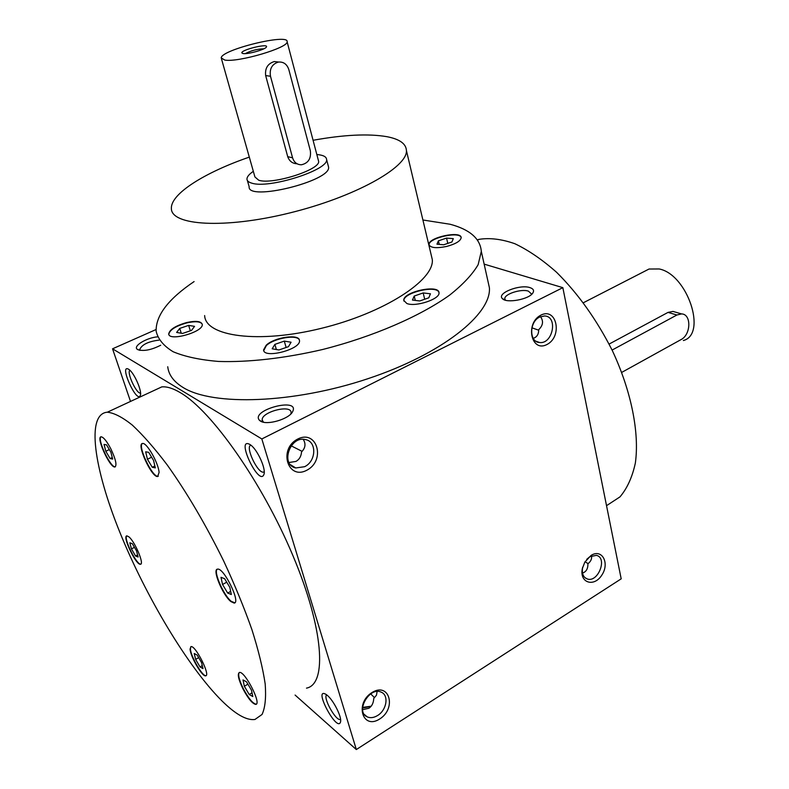 <?xml version="1.0" encoding="UTF-8"?>
<svg xmlns="http://www.w3.org/2000/svg" width="789" height="789" viewBox="0 0 789 789"><rect width="100%" height="100%" fill="white"/><g stroke="black" fill="none" stroke-linecap="round" stroke-linejoin="round"><path stroke-width="1.18" d="M431.08 254.443L432.313 259.63C434.364 280.243 384.125 313.036 321.271 328.352C258.427 343.905 205.426 336.479 204.637 315.561M266.209 345.217L263.585 349.852C263.358 359.163 301.122 349.409 299.475 340.592C299.721 333.589 274.454 337.15 266.209 345.217M186.825 322.514C175.71 325.66 169.684 329.447 168.718 333.865C168.619 341.923 203.887 331.903 202.24 324.358C201.136 321.202 195.997 320.581 186.825 322.514M446.643 246.444C455.677 243.979 460.52 241.069 461.161 237.726C461.555 230.309 427.944 237.43 428.989 244.521C430.291 247.894 436.179 248.535 446.643 246.444M406.818 303.489C415.556 307.266 440.163 299.08 438.99 292.837C439.335 283.941 402.587 291.891 403.8 300.422L406.818 303.489M422.904 219.993L450.144 224.263C469.84 229.53 480.225 238.564 481.31 251.366L478.154 264.65C472.503 274.335 463.035 284.464 449.76 295.027C420.261 316.221 373.227 336.656 322.711 349.478C284.849 358.314 248.427 362.427 218.514 361.441C199.962 359.892 184.843 356.658 173.166 351.746C163.678 346.016 158.007 339.171 156.143 331.232C155.68 315.521 168.333 298.972 194.094 281.574M167.732 366.737C168.649 374.854 173.767 381.768 183.068 387.478C212.813 406.197 293.676 403.573 367.881 378.71C442.205 353.995 491.557 314.111 489.397 287.719L487.671 279.947M157.544 336.834C146.636 337.712 132.828 346.055 137.197 349.261L137.7 349.616C143.578 351.49 151.241 350.03 160.709 345.227M530.001 287.64C533.315 288.744 534.291 290.48 532.94 292.827C529.508 299.327 506.203 303.676 502.346 298.567C496.429 293.271 519.951 284.03 530.001 287.64M260.577 421.158C267.007 425.577 288.991 419.117 292.551 411.779C300.698 396.542 249.146 410.241 259.689 420.527L260.577 421.158M156.035 329.546L112.551 348.807L261.83 438.95L562.843 287.66L484.15 264.128M370.988 706.441L362.575 707.989M295.096 695.06L356.322 749.55L621.19 578.84L562.843 287.66M242.992 688.955C248.229 698.699 252.49 703.847 255.774 704.39C261.918 704.192 244.728 670.65 239.432 672.475C237.213 673.875 238.406 679.378 242.992 688.955M190.08 649.041C190.238 656.31 202.26 677.051 205.643 675.818C210.87 675.788 195.455 645.096 190.987 646.615L190.08 649.041M128.932 536.875L126.921 535.859C121.891 535.711 136.024 565.397 140.432 564.253C144.604 564.608 135.008 541.718 128.932 536.875M110.845 448.852C106.831 441.248 103.615 437.234 101.199 436.81C95.528 436.465 109.839 468.005 114.869 466.98C117.127 465.441 115.786 459.405 110.845 448.852M159.082 472.503C158.638 463.36 146.793 442.451 142.671 443.487C135.915 443.171 151.567 477.69 157.632 476.497L159.082 472.503M230.881 601.563L234.116 603.072C241.197 603.102 223.82 567.439 217.586 569.145C211.886 569.017 222.646 595.153 230.881 601.563M221.965 700.908C235.655 714.4 246.651 720.594 254.946 719.479L262.056 714.459C265.163 707.792 266.209 697.644 265.193 683.994C262.895 668.461 258.457 650.294 251.869 629.494C244.117 607.569 234.718 584.738 223.681 560.999C205.801 524.724 186.983 492.701 167.229 464.948C154.624 448.32 142.977 435.025 132.276 425.054C122.374 417.174 114.06 412.894 107.334 412.203C85.962 413.86 93.93 468.38 119.859 532.319C145.797 596.385 187.861 667.011 221.965 700.908M606.968 505.394L619.986 496.873C627.186 488.371 632.314 477.079 635.362 463.005C639.563 432.836 631.338 391.265 612.343 350.602C596.77 319.831 578.199 293.745 556.63 272.333C542.428 259.759 528.522 250.231 514.911 243.742C501.774 239.126 489.861 237.657 479.15 239.333L477.296 239.836M313.075 140.284C343.826 134.712 368.463 133.519 386.985 136.694C399.658 139.14 406.138 143.785 406.434 150.63C407.528 167.455 354.508 197.132 289.425 213.02C224.352 229.096 170.818 225.595 171.391 208.365C170.651 193.749 204.972 172.357 249.304 157.119M328.214 165.71L328.589 167.16C331.124 181.115 247.065 201.767 249.146 186.677L247.381 180.494M304.603 466.703L295.767 467.966C280.026 464.859 289.997 435.469 305.412 439.572C316.971 441.426 316.33 461.23 304.603 466.703M306.852 470.214C287.65 480.58 278.103 448.931 297.729 439.049C317.109 429.117 326.015 460.431 306.852 470.214M303.213 439.325C306.024 443.773 305.461 447.965 301.536 451.919C301.171 456.417 299.297 459.583 295.924 461.437L288.971 462.512M539.676 317.05C529.054 321.804 529.064 342.308 539.617 342.525C552.941 344.3 558.208 316.241 544.558 315.955L539.676 317.05M533.236 338.363C536.905 337.14 538.729 334.25 538.69 329.694C543.079 325.443 543.68 321.103 540.495 316.675M540.899 315.127C524.813 323.204 531.234 353.018 547.024 344.477C562.764 336.449 556.807 306.951 540.899 315.127M377.606 715.505C373.828 717.803 370.357 718.246 367.181 716.856C354.922 711.698 369.656 686.105 381.304 692.209C389.095 695.237 386.699 710.149 377.606 715.505M379.736 718.966C362.546 730.2 354.458 703.394 371.994 692.535C389.332 681.627 396.887 708.226 379.736 718.966M377.112 691.509L376.471 695.178L373.749 698.413C373.532 702.969 371.915 706.254 368.897 708.266L362.624 709.646M582.676 567.202L582.578 567.656C581.69 573.662 583.298 577.449 587.41 579.027C598.279 582.667 607.737 557.715 596.385 555.357L589.807 556.699L586.72 559.342M582.509 573.07C586.217 571.828 588.022 568.731 587.913 563.79C590.882 561.413 592.056 558.77 591.454 555.851M591.05 555.446L584.807 562.143L582.331 568.662C579.284 582.844 593.999 587.549 601.79 575.171C609.976 563.159 602.046 548.296 591.05 555.446M371.175 706.214L362.605 707.398M582.469 572.863L583.022 572.903M585.034 561.738L588.091 563.642M290.885 413.89L291.102 412.44C290.983 404.096 260.814 412.124 262.234 420.123L263.506 422.204M505.414 300.195L504.822 298.834C504.063 294.129 521.243 288.557 528.423 291.151L531.362 293.853L531.244 294.672M531.904 327.81L538.7 330.206M159.043 340.118C148.332 341.469 141.902 344.596 139.742 349.507L140.146 350.375M340.572 719.351L340.335 719.44C335.848 721.245 322.533 697.17 326.725 694.892M327.307 695.365C333.5 700.356 341.795 716.806 340.592 721.728C337.633 733.819 312.365 686.391 325.995 694.369L327.307 695.365M374.558 697.713L370.702 693.876M264.236 471.812L263.506 472.118C257.618 473.587 244.846 446.278 250.902 445.183M249.906 444.473L250.705 445.026C257.382 449.661 265.962 468.439 264.029 474.179C259.482 487.888 234.905 436.179 249.906 444.473M302.108 451.357L291.545 446.022L290.234 447.205M291.585 445.302L291.545 446.022M140.55 393.06L140.472 393.07C136.517 394.046 126.457 372.388 129.899 370.288M128.587 369.242L129.041 369.548C134.278 373.039 142.257 391.314 140.343 395.417C136.901 404.274 118.537 363.413 128.587 369.242M224.618 578.692L229.816 587.332L231.335 594.521L227.676 593.052L222.537 584.491L220.999 577.321L224.618 578.692M226.729 582.183L222.537 584.491M230.674 591.395L227.676 593.052M145.659 451.801L148.687 452.334L153.539 460.411L155.315 467.887L152.247 467.256L147.444 459.247L145.659 451.801M151.616 457.206L147.444 459.247M154.861 465.964L152.247 467.256M105.815 451.259L104.03 444.424L106.554 444.878L110.894 452.235L112.679 459.09L110.125 458.557L105.815 451.259L109.326 449.572M112.275 457.521L110.125 458.557M135.56 555.998L131.438 548.897L129.83 542.783L132.365 543.739L136.527 550.89L138.114 557.024L135.56 555.998L137.582 554.943M134.455 547.339L131.438 548.897M203 668.589L200.002 666.912L195.633 659.387L194.212 653.489L197.181 655.097L201.589 662.671L203 668.589M202.28 665.591L200.002 666.912M198.67 657.651L195.633 659.387M251.464 690.178L252.796 696.529L249.225 694.527L244.353 686.262L243.002 679.921L246.533 681.844L251.464 690.178M247.904 684.162L244.353 686.262M252.026 692.86L249.225 694.527M217.291 569.204C213.188 571.443 223.622 595.399 231.266 601.346L234.777 602.796M142.395 443.526C137.434 446.081 152.425 477.523 158.017 476.309L158.283 476.26M101.022 436.83C96.909 439.029 110.578 467.867 115.224 466.802L115.391 466.782M126.802 535.879C123.212 538.019 136.684 565.24 140.767 564.076L140.876 564.056M190.869 646.635L190.415 648.844C190.563 656.123 202.586 676.863 205.978 675.631L206.087 675.601M239.245 672.514C237.824 674.773 239.195 680.187 243.337 688.748C248.574 698.492 252.845 703.63 256.129 704.173L256.307 704.133M430.449 293.794L428.792 297.808L419.748 300.964L412.45 300.057L414.215 296.043L423.17 292.936L430.449 293.794M424.699 299.238L423.17 292.936M415.28 300.402L414.215 296.043M446.554 238.091L453.31 238.643L451.919 241.986L443.704 244.777L436.948 244.186L438.408 240.842L446.554 238.091L447.787 243.387M439.246 244.383L438.408 240.842M182.535 333.451L176.628 332.435L179.724 328.411L188.64 325.393L194.558 326.36L191.54 330.394L182.535 333.451M190.356 330.798L188.64 325.393M181.263 333.234L179.724 328.411M288.478 346.657L278.971 349.961L272.175 348.797L274.878 344.379L284.287 341.114L291.082 342.229L288.478 346.657M286.121 347.476L284.287 341.114M276.377 349.517L274.878 344.379M438.96 292.561C437.234 284.553 402.656 292.689 403.899 300.796L403.929 301.082M461.151 237.558C459.721 230.871 428.003 238.12 429.078 244.876L429.088 245.044M202.201 324.111C200.426 321.468 195.337 321.054 186.934 322.869C175.829 326.015 169.793 329.802 168.836 334.23L168.876 334.487M299.435 340.256C297.926 334.092 274.138 337.968 266.327 345.602L263.753 350.582M153.313 390.821L161.765 386.896C166.923 386.403 173.205 388.375 180.602 392.823C211.659 410.931 262.116 482.227 292.857 555.486C323.796 628.803 327.327 684.26 306.487 688.136M261.83 438.95L356.322 749.55M112.551 348.807L130.51 401.433M263.851 48.81C257.293 48.957 251.119 50.555 245.33 53.603M270.489 76.257L292.571 157.82C294.09 162.406 297.029 164.723 301.388 164.783C308.312 163.224 311.29 158.53 310.333 150.719L288.823 69.56C286.989 64.156 283.507 61.65 278.389 62.065C271.998 64.116 269.365 68.85 270.489 76.257L265.656 75.566C264.877 68.249 267.767 63.584 274.296 61.552L278.625 62.035M253.328 171.331C249.117 174.221 246.996 176.785 246.957 179.024C247.016 180.849 248.565 182.2 251.622 183.097C268.585 189.182 329.033 169.96 326.587 159.467C326.419 156.715 323.165 155.058 316.823 154.516M297.039 163.777C292.443 163.55 289.336 161.183 287.719 156.656L265.656 75.566M221.462 58.78L254.926 176.953L258.723 180.227C272.412 185.02 320.512 169.714 318.618 161.311L318.312 160.167M224.806 60.072C238.278 62.578 288.379 47.784 287.117 41.768C289.218 33.02 220.772 49.835 221.226 57.952L224.806 60.072M243.249 53.573C248.229 54.411 266.031 49.273 266.485 46.876C268.487 43.099 240.507 49.973 241.848 52.932L243.249 53.573M621.732 372.398L681.035 339.595C691.065 334.704 691.549 314.042 681.558 313.914L676.913 314.998L612.086 350.069M645.027 271.081L649.022 269.029L659.219 268.97C687.466 274.404 707.368 334.289 683.373 340.523M609.108 344.073L668.027 312.395L672.987 311.418L681.558 313.914M676.143 312.336L672.987 311.418M287.719 156.656L292.571 157.82M676.913 314.998L668.027 312.395M489.397 287.719L481.31 251.366M477.483 240.112L479.15 239.333M432.313 259.63L406.434 150.63M290.451 464.701L295.767 467.966M539.617 342.525L535.859 341.173M364.34 714.459L367.181 716.856M587.41 579.027L584.935 577.656M582.578 567.656L582.331 568.662M262.234 420.123L262.54 421.109M291.713 412.982L292.551 411.779M263.24 421.987L259.689 420.527M532.181 293.794L532.94 292.827M505.305 300.165L502.346 298.567M139.742 349.507L139.939 350.089M139.692 350.296L137.197 349.261M264.236 471.743L263.506 472.118M107.334 412.203L161.765 386.896M504.96 299.504L504.822 298.834M326.587 159.467L328.589 167.16M278.389 62.065L274.296 61.552M287.117 41.768L318.618 161.311M242.844 53.504L241.848 52.932M649.022 269.029L583.426 302.72"/></g></svg>
